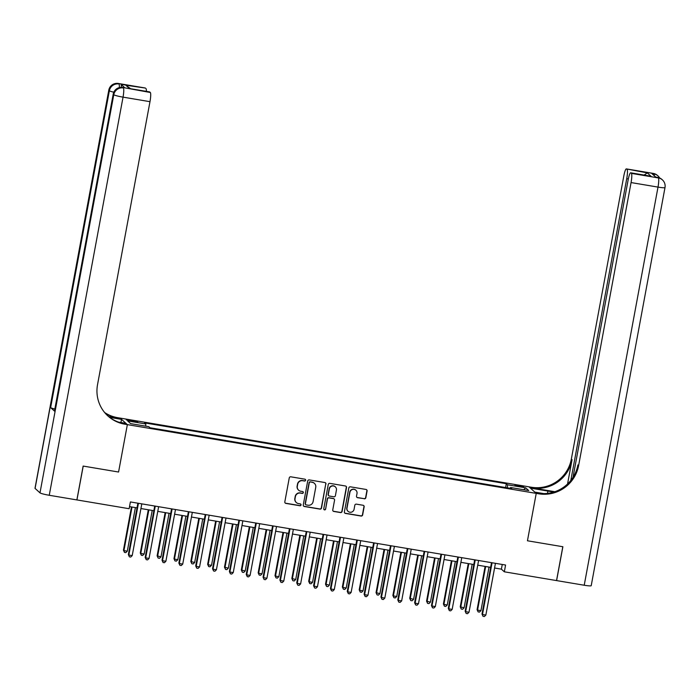 <?xml version="1.0" encoding="UTF-8"?>
<svg xmlns="http://www.w3.org/2000/svg" width="700" height="700" viewBox="0 0 700 700"><rect width="100%" height="100%" fill="white"/><g stroke="black" fill="none" stroke-linecap="round" stroke-linejoin="round"><path stroke-width="1.05" d="M305.629 480.261A0.954 0.936 132 0 0 304.876 479.176L290.824 476.814A1.356 1.33 132 0 0 289.257 477.916L284.821 501.847A1.356 1.33 132 0 0 285.898 503.396L299.95 505.759A0.954 0.936 132 0 0 300.755 504.123A0.954 0.936 132 0 0 300.291 503.895L298.471 503.589A4.349 4.27 132 0 1 295.033 498.627L295.4 496.633A4.349 4.27 132 0 1 300.422 493.089L302.243 493.395A0.954 0.936 132 0 0 303.047 491.759A0.954 0.936 132 0 0 302.584 491.531L300.764 491.234A4.349 4.27 132 0 1 297.325 486.264L297.692 484.269A4.349 4.27 132 0 1 302.715 480.725L304.535 481.031A0.954 0.936 132 0 0 305.629 480.261M298.646 490.21L298.445 490.026A4.349 4.27 132 0 1 297.124 486.089L297.5 484.094A4.349 4.27 132 0 1 302.514 480.55L304.334 480.856A0.954 0.936 132 0 0 305.235 479.316M285.145 502.985A1.356 1.33 132 0 0 285.705 503.221L299.749 505.584A0.954 0.936 132 0 0 300.65 504.044M296.354 502.565L296.152 502.39A4.349 4.27 132 0 1 294.84 498.452L295.207 496.457A4.349 4.27 132 0 1 300.221 492.914L302.041 493.22A0.954 0.936 132 0 0 302.942 491.68M518.683 485.468A4.427 0.446 10.5 0 0 514.955 485.231A4.427 0.446 10.5 0 0 519.942 486.596A4.427 0.446 10.5 0 0 523.67 486.841A4.427 0.446 10.5 0 0 518.683 485.468M364.262 498.82A1.356 1.33 132 0 0 365.838 497.718L367.08 491.006A1.356 1.33 132 0 0 366.004 489.449L350.394 486.824A1.356 1.33 132 0 0 348.828 487.935L344.391 511.858A1.356 1.33 132 0 0 345.467 513.415L361.078 516.04A1.356 1.33 132 0 0 362.644 514.929L364.149 506.817A1.356 1.33 132 0 0 363.072 505.269L356.396 504.149A1.356 1.33 132 0 0 354.821 505.251L354.078 509.276A3.631 3.57 132 0 1 348.11 511.376A3.631 3.57 132 0 1 347.007 508.086L349.921 492.336A3.631 3.57 132 0 1 355.898 490.227A3.631 3.57 132 0 1 357 493.526L356.51 496.151A1.356 1.33 132 0 0 357.586 497.7L364.07 498.645A1.356 1.33 132 0 0 365.636 497.543L366.879 490.823A1.356 1.33 132 0 0 366.564 489.685M584.22 585.235L658.009 187.101A8.304 0.84 10.5 0 0 665 187.556L591.211 585.69A8.304 0.84 -169.5 0 1 584.22 585.235L556.605 580.589L562.879 546.735L527.45 540.776L562.809 546.726L556.535 580.58L504.332 571.804L505.584 565.031L130.393 501.944L129.141 508.716L76.939 499.931L83.212 466.077L118.571 472.028L127.356 424.629L538.659 493.789A34.606 33.976 132 0 0 578.611 465.596L631.067 182.569A8.304 1.348 -80.5 0 0 631.391 173.381L658.341 177.914L655.83 177.135L651.901 173.6L653.923 173.941L653.433 173.495L626.491 168.963L647.273 172.883L651.026 176.26L630.691 172.795A8.304 1.348 -80.5 0 0 628.136 179.926L573.003 477.391M543.865 493.623L534.809 492.1L536.235 493.377L527.45 540.776L536.235 493.377L528.972 486.841L117.67 417.681A34.606 33.976 -48 0 1 104.65 412.536M325.955 484.085A1.356 1.33 132 0 0 324.879 482.536L309.269 479.911A1.356 1.33 132 0 0 307.703 481.023L303.266 504.945A1.356 1.33 132 0 0 304.342 506.494L319.953 509.119A1.356 1.33 132 0 0 321.519 508.016L325.754 483.91A1.356 1.33 132 0 0 325.439 482.773M329.831 483.367L345.441 485.992A1.356 1.33 132 0 1 346.517 487.55L342.081 511.472A1.356 1.33 132 0 1 340.515 512.575L333.83 511.455A1.356 1.33 132 0 1 332.754 509.906L334.556 500.202A1.356 1.33 132 0 0 333.48 498.645L329.053 497.901A1.356 1.33 132 0 0 327.486 499.012L325.614 509.11A0.954 0.936 132 0 1 324.047 509.661A0.954 0.936 132 0 1 323.759 508.804L328.265 484.479A1.356 1.33 132 0 1 329.831 483.367M131.119 421.207L137.699 421.934L129.903 420.105L126.289 419.877L131.119 421.207M49.254 495.276A8.304 0.84 -169.5 0 1 39.988 492.861L113.776 94.728L113.286 94.281A8.304 8.155 132 0 1 122.876 87.517A8.304 1.348 -80.5 0 0 122.745 87.447L124.766 87.789A8.304 1.348 99.5 0 1 124.898 87.859L150.316 92.487A8.304 1.348 99.5 0 1 149.984 101.675L123.043 97.142L49.254 495.276L76.869 499.923L83.142 466.069L118.571 472.028L127.356 424.629L120.094 418.084L121.52 419.37L109.699 417.384M505.619 487.55L506.327 483.718L144.602 422.887L145.793 423.964L127.601 420.901L130.629 423.623L148.811 426.685L150.001 427.752L511.726 488.574L510.536 487.506L510.221 488.329M506.327 483.718L507.517 484.785L525.7 487.839L528.727 490.569L510.536 487.506M494.567 568.006L501.392 569.153L504.332 571.804M129.526 506.616L137.008 507.876M140.936 508.541L153.851 510.711M157.771 511.367L170.686 513.538M174.615 514.202L187.53 516.372M191.45 517.029L204.374 519.207M208.294 519.864L221.209 522.034M225.129 522.699L238.053 524.869M241.973 525.525L254.888 527.704M258.816 528.36L271.731 530.53M275.651 531.195L288.566 533.365M292.495 534.021L305.41 536.191M309.33 536.856L322.245 539.026M326.174 539.683L339.089 541.861M343.009 542.517L355.933 544.688M359.852 545.352L372.767 547.523M376.696 548.179L389.611 550.358M393.531 551.014L406.446 553.184M410.375 553.849L423.29 556.019M427.21 556.675L440.125 558.845M444.054 559.51L456.969 561.68M460.889 562.336L473.812 564.515M477.733 565.171L490.648 567.341M502.259 564.471L501.392 569.153M145.793 423.964L145.714 426.16M507.404 487.847L507.517 484.785M525.7 487.839L523.688 489.72M303.59 506.082A1.356 1.33 132 0 0 304.15 506.319L319.751 508.944A1.356 1.33 132 0 0 321.317 507.841L325.754 483.91M310.38 482.02A0.954 0.936 132 0 0 309.286 482.79L305.392 503.799A0.954 0.936 132 0 0 306.145 504.884L308.061 505.207A4.349 4.27 132 0 0 313.084 501.664L315.744 487.305A4.349 4.27 132 0 0 312.296 482.344L310.188 481.845A0.954 0.936 132 0 0 309.085 482.615L309.286 482.79M305.681 504.656L305.489 504.481A0.954 0.936 132 0 1 305.191 503.615L309.085 482.615M314.422 483.367L314.23 483.184A4.349 4.27 132 0 0 312.104 482.16L312.296 482.344M310.188 481.845L312.104 482.16M333.078 511.044A1.356 1.33 132 0 0 333.637 511.28L340.314 512.4A1.356 1.33 132 0 0 341.889 511.298L346.316 487.366A1.356 1.33 132 0 0 346.001 486.229M334.145 498.969L333.944 498.794A1.356 1.33 132 0 0 333.287 498.47L328.851 497.726A1.356 1.33 132 0 0 327.285 498.838L325.614 509.11M323.951 509.565A0.954 0.936 132 0 0 325.412 508.935M336.42 490.131A3.631 3.57 132 0 0 331.748 486.141A3.631 3.57 132 0 0 329.35 488.941L328.317 494.489A1.356 1.33 132 0 0 329.394 496.046L333.821 496.79A1.356 1.33 132 0 0 335.396 495.679L336.42 490.131M335.317 486.841L335.125 486.657A3.631 3.57 132 0 0 329.149 488.766L329.35 488.941M328.729 495.722L328.536 495.548A1.356 1.33 132 0 1 328.125 494.314L329.149 488.766M356.834 497.289A1.356 1.33 132 0 0 357.394 497.525L364.07 498.645M355.898 490.227L355.696 490.052A3.631 3.57 132 0 0 349.729 492.153L349.921 492.336M348.11 511.376L347.909 511.201A3.631 3.57 132 0 1 346.806 507.911L349.729 492.153M344.715 513.004A1.356 1.33 132 0 0 345.275 513.24L360.876 515.856A1.356 1.33 132 0 0 362.451 514.754L363.947 506.642A1.356 1.33 132 0 0 363.632 505.505M131.46 506.949L123.445 550.174L123.935 550.62L127.304 551.18L135.38 507.605M132.011 507.036L123.935 550.62L124.477 552.414L123.445 550.174M127.304 551.18L125.816 552.641L124.477 552.414M138.434 503.309A1.383 1.356 132 0 0 138.434 503.291L128.844 555.039L132.213 555.608L141.794 503.877A1.383 1.356 132 0 0 141.794 503.877M132.213 555.608L130.725 557.06L129.377 556.832L128.354 554.593L137.874 503.204M129.377 556.832L128.354 554.593M148.295 509.775L140.289 553.009L140.779 553.446L144.148 554.015L152.224 510.44M148.855 509.871L140.779 553.446L141.312 555.249L140.289 553.009M144.148 554.015L142.66 555.476L141.312 555.249M165.139 512.61L157.124 555.835L160.982 556.85L169.059 513.266M165.69 512.697L157.614 556.281L158.156 558.075L157.124 555.835M160.982 556.85L159.504 558.303L158.156 558.075M181.974 515.436L173.968 558.67L174.457 559.116L177.826 559.676L185.903 516.101M182.534 515.532L174.457 559.116L174.991 560.91L173.968 558.67M177.826 559.676L176.339 561.137L174.991 560.91M154.718 506.03L145.189 557.428L145.679 557.874L155.269 506.135A1.383 1.356 132 0 0 155.269 506.126L155.251 506.117M149.048 558.434L147.569 559.895L146.221 559.668L145.679 557.874L149.048 558.434L158.638 506.704A1.383 1.356 132 0 0 158.638 506.704M146.221 559.668L145.189 557.428M171.553 508.865L162.032 560.262L162.523 560.7L172.112 508.97A1.383 1.356 132 0 0 172.112 508.952M165.891 561.269L164.404 562.721L163.056 562.503L162.523 560.7L165.891 561.269L175.481 509.539A1.383 1.356 132 0 1 175.481 509.521M163.056 562.503L162.032 560.262M188.396 511.691L178.867 563.089L179.357 563.535L188.947 511.805A1.383 1.356 132 0 0 188.956 511.787L188.93 511.787M182.726 564.095L181.248 565.556L179.9 565.329L179.357 563.535L182.726 564.095L192.316 512.365A1.383 1.356 132 0 0 192.316 512.365M179.9 565.329L178.867 563.089M198.817 518.271L190.803 561.505L194.661 562.511L202.737 518.928M199.369 518.367L191.293 561.942L191.835 563.745L190.803 561.505M194.661 562.511L193.183 563.964L191.835 563.745M205.24 514.526L195.711 565.924L196.201 566.361L205.791 514.631A1.383 1.356 132 0 0 205.791 514.622L205.765 514.614M199.57 566.93L198.082 568.391L196.735 568.164L196.201 566.361L199.57 566.93L209.16 515.2A1.383 1.356 132 0 0 209.16 515.2M196.735 568.164L195.711 565.924M124.898 87.859L120.977 84.324A8.304 1.348 99.5 0 1 121.371 87.334M108.824 416.71L118.379 418.311A34.606 33.976 -48 0 1 104.956 412.904M118.501 422.1L125.939 423.351L127.356 424.629L124.933 424.217A34.606 33.976 -48 0 1 108.036 416.08A34.606 33.976 -48 0 1 97.527 384.703L149.984 101.675M150.316 92.487L149.73 91.971A8.304 1.348 99.5 0 0 149.607 91.901L129.526 88.567L125.781 85.19L145.407 88.069L120.977 84.324M145.985 88.594A8.304 1.348 99.5 0 1 146.388 91.359M54.845 409.027A8.304 0.84 -169.5 0 1 50.636 407.627L109.366 90.746L108.876 90.309A8.304 8.155 132 0 1 118.466 83.536A8.304 1.348 -80.5 0 0 118.335 83.475L145.276 88.007A8.304 1.348 99.5 0 1 145.407 88.069M39.988 492.861L35.087 488.434A8.304 0.84 -169.5 0 1 35 488.285L108.789 90.151A8.304 0.84 10.5 0 0 108.876 90.309L35.087 488.434M50.636 407.627L54.556 411.162A8.304 0.84 -169.5 0 1 54.477 411.014L113.207 94.132A8.304 0.84 10.5 0 0 113.286 94.281L54.556 411.162M120.942 422.502L121.52 419.37M124.933 424.217L124.224 423.588A34.606 33.976 -48 0 1 107.686 415.756M125.781 85.19L130.62 88.707M553.595 492.135A15.575 1.575 10.5 0 0 547.907 491.067L530.39 488.119L528.972 486.841L531.396 487.244A34.606 33.976 132 0 0 571.349 459.051L623.805 176.032A8.304 1.348 -80.5 0 1 626.36 168.901L653.301 173.425A8.304 1.348 99.5 0 1 653.433 173.495A8.304 8.155 132 0 1 657.484 175.446A8.304 8.304 0 0 0 653.301 173.425M554.89 491.715L532.105 487.883A34.606 33.976 132 0 0 572.058 459.69L567.551 484.006M651.026 176.26L631.391 173.381M570.806 480.454L626.736 178.675A8.304 1.348 -80.5 0 0 627.069 169.487M538.659 493.789L537.95 493.15A34.606 33.976 132 0 0 577.903 464.957L578.611 465.596M644.157 175.061L647.273 172.883M215.661 521.106L207.646 564.331L208.136 564.778L211.505 565.337L219.581 521.762M216.213 521.194L208.136 564.778L208.67 566.571L207.646 564.331M211.505 565.337L210.018 566.799L208.67 566.571M232.496 523.933L224.481 567.166L228.34 568.173L236.425 524.597M233.056 524.029L224.98 567.604L225.514 569.406L224.481 567.166M228.34 568.173L226.861 569.634L225.514 569.406M249.34 526.767L241.325 569.992L245.184 571.008L253.26 527.424M249.891 526.864L241.815 570.439L242.349 572.233L241.325 569.992M245.184 571.008L243.696 572.46L242.349 572.233M266.175 529.602L258.169 572.827L258.659 573.274L262.027 573.834L270.104 530.259M266.735 529.69L258.659 573.274L259.192 575.067L258.169 572.827M262.027 573.834L260.54 575.295L259.192 575.067M283.019 532.429L275.004 575.663L275.494 576.1L278.863 576.669L286.939 533.094M283.57 532.525L275.494 576.1L276.036 577.903L275.004 575.663M278.863 576.669L277.384 578.13L276.036 577.903M222.075 517.361L212.555 568.75L213.045 569.196L222.626 517.466A1.383 1.356 132 0 0 222.635 517.449M216.414 569.765L214.926 571.218L213.579 570.99L213.045 569.196L216.414 569.765L225.995 518.035A1.383 1.356 132 0 1 226.004 518.017M213.579 570.99L212.555 568.75M238.919 520.188L229.39 571.585L229.88 572.031L239.47 520.301A1.383 1.356 132 0 0 239.47 520.284M233.249 572.591L231.761 574.053L230.422 573.825L229.88 572.031L233.249 572.591L242.839 520.861A1.383 1.356 132 0 0 242.839 520.861M230.422 573.825L229.39 571.585M255.754 523.023L246.234 574.42L246.724 574.858L256.305 523.128A1.383 1.356 132 0 0 256.314 523.119M250.093 575.426L248.605 576.887L247.257 576.66L246.724 574.858L250.093 575.426L259.674 523.696A1.383 1.356 132 0 1 259.683 523.679M247.257 576.66L246.234 574.42M273.149 525.962A1.383 1.356 132 0 0 273.149 525.945L263.559 577.692L266.928 578.261L276.517 526.531A1.383 1.356 132 0 0 276.517 526.531M266.928 578.261L265.449 579.714L264.101 579.486L263.069 577.246L272.598 525.849M264.101 579.486L263.069 577.246M289.993 528.789A1.383 1.356 132 0 0 289.993 528.78L280.402 580.519L283.771 581.087L293.352 529.358A1.383 1.356 132 0 1 293.361 529.349M283.771 581.087L282.284 582.549L280.936 582.321L279.912 580.081L289.433 528.684M280.936 582.321L279.912 580.081M299.854 535.264L291.848 578.489L295.706 579.504L303.783 535.92M300.414 535.351L292.338 578.935L292.871 580.729L291.848 578.489M295.706 579.504L294.219 580.956L292.871 580.729M306.828 531.624A1.383 1.356 132 0 0 306.828 531.606L297.238 583.354L300.606 583.923L310.196 532.192A1.383 1.356 132 0 0 310.196 532.192M300.606 583.923L299.127 585.375L297.78 585.156L296.748 582.916L306.276 531.519M297.78 585.156L296.748 582.916M316.697 538.09L308.683 581.324L309.172 581.761L312.541 582.33L320.618 538.755M317.249 538.186L309.172 581.761L309.715 583.564L308.683 581.324M312.541 582.33L311.062 583.791L309.715 583.564M323.671 534.459A1.383 1.356 132 0 0 323.671 534.441L314.081 586.189L317.45 586.749L327.04 535.019A1.383 1.356 132 0 0 327.04 535.019M317.45 586.749L315.963 588.21L314.615 587.983L313.591 585.742L323.12 534.345M314.615 587.983L313.591 585.742M333.541 540.925L325.526 584.159L329.385 585.165L337.461 541.581M334.092 541.021L326.016 584.596L326.55 586.399L325.526 584.159M329.385 585.165L327.898 586.617L326.55 586.399M339.955 537.18L330.426 588.577L330.925 589.015L340.506 537.285A1.383 1.356 132 0 0 340.515 537.276L340.489 537.267M334.285 589.584L332.806 591.045L331.459 590.817L330.925 589.015L334.285 589.584L343.875 537.854A1.383 1.356 132 0 1 343.875 537.836M331.459 590.817L330.426 588.577M350.376 543.76L342.361 586.985L342.851 587.431L346.22 587.991L354.296 544.416M350.936 543.847L342.851 587.431L343.394 589.225L342.361 586.985M346.22 587.991L344.741 589.452L343.394 589.225M356.799 540.015L347.27 591.404L347.76 591.85L357.35 540.12A1.383 1.356 132 0 0 357.35 540.102M351.129 592.419L349.641 593.871L348.294 593.644L347.76 591.85L351.129 592.419L360.719 540.689A1.383 1.356 132 0 1 360.719 540.671M348.294 593.644L347.27 591.404M367.22 546.586L359.205 589.82L359.695 590.258L363.064 590.826L371.14 547.251M367.771 546.683L359.695 590.258L360.229 592.06L359.205 589.82M363.064 590.826L361.576 592.288L360.229 592.06M373.634 542.841L364.114 594.239L364.604 594.685L374.185 542.955A1.383 1.356 132 0 0 374.194 542.938L374.168 542.929M367.973 595.245L366.485 596.706L365.137 596.479L364.604 594.685L367.973 595.245L377.554 543.515A1.383 1.356 132 0 0 377.554 543.515M365.137 596.479L364.114 594.239M384.055 549.421L376.049 592.646L379.908 593.661L387.984 550.077M384.615 549.517L376.539 593.093L377.072 594.886L376.049 592.646M379.908 593.661L378.42 595.114L377.072 594.886M390.477 545.676L380.949 597.074L381.439 597.511L391.029 545.781A1.383 1.356 132 0 0 391.029 545.764L391.011 545.764M384.808 598.08L383.329 599.541L381.981 599.314L381.439 597.511L384.808 598.08L394.398 546.35A1.383 1.356 132 0 0 394.398 546.35M381.981 599.314L380.949 597.074M400.899 552.247L392.884 595.481L393.374 595.928L396.743 596.488L404.819 552.913M401.45 552.344L393.374 595.928L393.916 597.721L392.884 595.481M396.743 596.488L395.255 597.949L393.916 597.721M417.734 555.082L409.727 598.316L413.586 599.322L421.662 555.739M418.294 555.179L410.217 598.754L410.751 600.556L409.727 598.316M413.586 599.322L412.099 600.784L410.751 600.556M434.578 557.918L426.562 601.142L430.421 602.157L438.498 558.574M435.129 558.005L427.053 601.589L427.595 603.383L426.562 601.142M430.421 602.157L428.942 603.61L427.595 603.383M451.412 560.744L443.406 603.977L443.896 604.415L447.265 604.984L455.341 561.409M451.972 560.84L443.896 604.415L444.43 606.218L443.406 603.977M447.265 604.984L445.777 606.445L444.43 606.218M468.256 563.579L460.241 606.812L464.1 607.819L472.176 564.235M468.808 563.675L460.731 607.25L461.274 609.044L460.241 606.812M464.1 607.819L462.621 609.271L461.274 609.044M485.1 566.414L477.085 609.639L477.575 610.085L480.944 610.645L489.02 567.07M485.651 566.501L477.575 610.085L478.109 611.879L477.085 609.639M480.944 610.645L479.456 612.106L478.109 611.879M407.312 548.503L397.793 599.9L398.283 600.346L407.873 548.616A1.383 1.356 132 0 0 407.873 548.599M401.651 600.915L400.164 602.367L398.816 602.14L398.283 600.346L401.651 600.915L411.233 549.176A1.383 1.356 132 0 1 411.241 549.168M398.816 602.14L397.793 599.9M424.156 551.337L414.627 602.735L415.118 603.173L424.707 551.442A1.383 1.356 132 0 0 424.707 551.434L424.69 551.425M418.486 603.741L417.007 605.202L415.66 604.975L415.118 603.173L418.486 603.741L428.076 552.011A1.383 1.356 132 0 0 428.076 552.011M415.66 604.975L414.627 602.735M441 554.173L431.471 605.57L431.961 606.008L441.551 554.278A1.383 1.356 132 0 0 441.551 554.26L441.525 554.26M435.33 606.576L433.842 608.029L432.495 607.801L431.961 606.008L435.33 606.576L444.92 554.846A1.383 1.356 132 0 0 444.92 554.846M432.495 607.801L431.471 605.57M457.835 556.999L448.306 608.396L448.796 608.843L458.386 557.113A1.383 1.356 132 0 0 458.395 557.095M452.165 609.403L450.686 610.864L449.339 610.636L448.796 608.843L452.165 609.403L461.755 557.673A1.383 1.356 132 0 0 461.755 557.673M449.339 610.636L448.306 608.396M475.23 559.939A1.383 1.356 132 0 0 475.23 559.93L465.64 611.669L469.009 612.238L478.599 560.508A1.383 1.356 132 0 1 478.599 560.49M469.009 612.238L467.521 613.699L466.174 613.471L465.15 611.231L474.679 559.834M466.174 613.471L465.15 611.231M492.065 562.774A1.383 1.356 132 0 0 492.074 562.756L482.484 614.504L485.852 615.072L495.434 563.343A1.383 1.356 132 0 0 495.434 563.343M485.852 615.072L484.365 616.525L483.017 616.298L481.994 614.058L491.514 562.669M483.017 616.298L481.994 614.058M129.745 420.954L129.903 420.105M132.702 421.47L132.869 420.604M118.379 418.311L117.67 417.681M149.73 91.971L129.526 88.567M119.324 87.596A8.304 1.348 -80.5 0 0 118.956 83.983A8.304 8.155 -48 0 0 109.366 90.746A8.304 0.84 10.5 0 0 113.811 92.207M123.043 97.142A8.304 1.348 -80.5 0 0 123.366 87.964A8.304 8.155 -48 0 0 113.776 94.728A8.304 0.84 10.5 0 0 123.043 97.142M532.105 487.883L531.396 487.244M572.058 459.69L571.349 459.051M665 187.556A8.304 8.304 0 0 0 662.392 179.874A8.304 8.155 -48 0 0 658.341 177.914A8.304 1.348 99.5 0 1 658.009 187.101L631.067 182.569M628.329 178.938L626.736 178.675M657.72 177.406A8.304 1.348 99.5 0 1 657.851 177.476A8.304 8.155 132 0 1 661.903 179.428A8.304 8.304 0 0 0 657.72 177.406L655.769 177.082M659.654 177.984A8.304 8.304 0 0 0 657.983 175.893A8.304 8.155 -48 0 0 653.923 173.941A8.304 1.348 99.5 0 1 654.316 175.779M547.47 493.404L547.907 491.067M118.335 83.475A8.304 8.304 0 0 0 108.789 90.151M122.745 87.447A8.304 8.304 0 0 0 113.207 94.132M661.903 179.428L662.392 179.874M657.484 175.446L657.983 175.893"/></g></svg>
